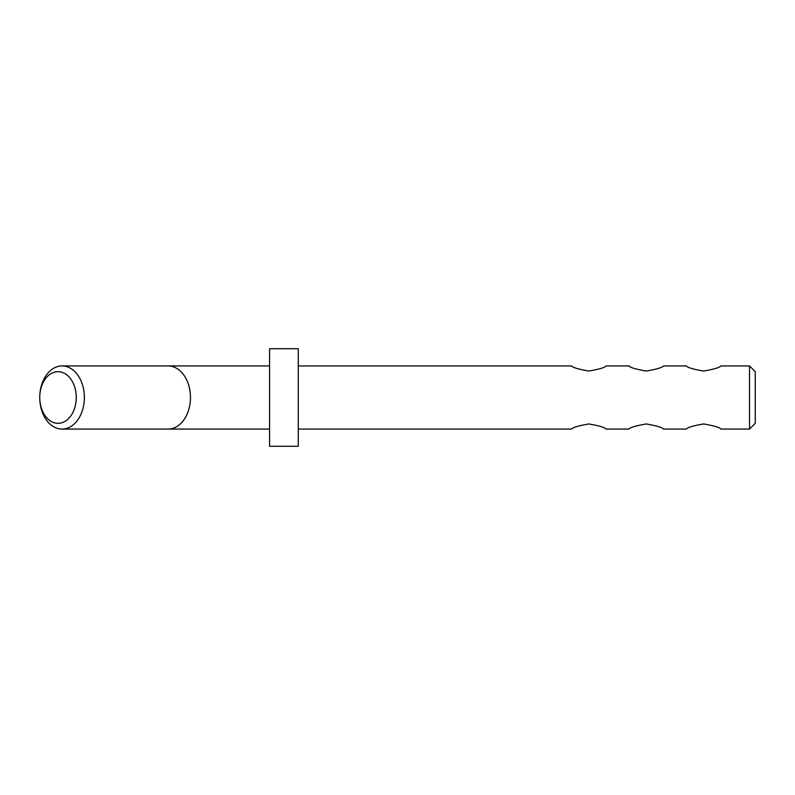 <?xml version="1.0" encoding="UTF-8"?>
<svg xmlns="http://www.w3.org/2000/svg" width="795" height="795" viewBox="0 0 795 795"><rect width="100%" height="100%" fill="white"/><g stroke="black" fill="none" stroke-linecap="round" stroke-linejoin="round"><path stroke-width="1.19" d="M298.264 429.062L571.635 429.062C572.668 427.472 578.402 425.772 588.856 423.954C599.301 425.772 605.045 427.472 606.068 429.062L629.014 429.062C630.047 427.472 635.781 425.772 646.236 423.954C656.68 425.772 662.424 427.472 663.447 429.062L686.393 429.062C687.417 427.472 693.16 425.772 703.605 423.954C714.059 425.772 719.793 427.472 720.827 429.062L749.516 429.062L749.516 365.939L720.827 365.939C719.793 367.529 714.059 369.228 703.605 371.046C693.16 369.228 687.417 367.529 686.393 365.939L663.447 365.939C662.424 367.529 656.68 369.228 646.236 371.046C635.781 369.228 630.047 367.529 629.014 365.939L606.068 365.939C605.045 367.529 599.301 369.228 588.856 371.046C578.402 369.228 572.668 367.529 571.635 365.939L298.264 365.939M39.75 397.5A25.818 18.255 90 0 1 67.138 375.141A25.818 18.255 90 0 1 67.138 419.859A25.818 18.255 90 0 1 39.75 397.5A31.562 22.32 -90 0 0 62.07 429.062A31.562 22.32 -90 0 0 84.379 397.5A31.562 22.32 -90 0 0 62.07 365.939A31.562 22.32 -90 0 0 39.75 397.5M749.516 429.062L755.25 423.318L755.25 371.682L749.516 365.939M298.264 397.5L298.264 446.273L269.575 446.273L269.575 348.727L298.264 348.727L298.264 397.5M62.07 429.062L168.142 429.062A31.562 22.32 -90 0 0 190.452 397.5A31.562 22.32 -90 0 0 168.142 365.939L62.07 365.939M168.142 365.939L269.575 365.939M168.142 429.062L269.575 429.062"/></g></svg>
